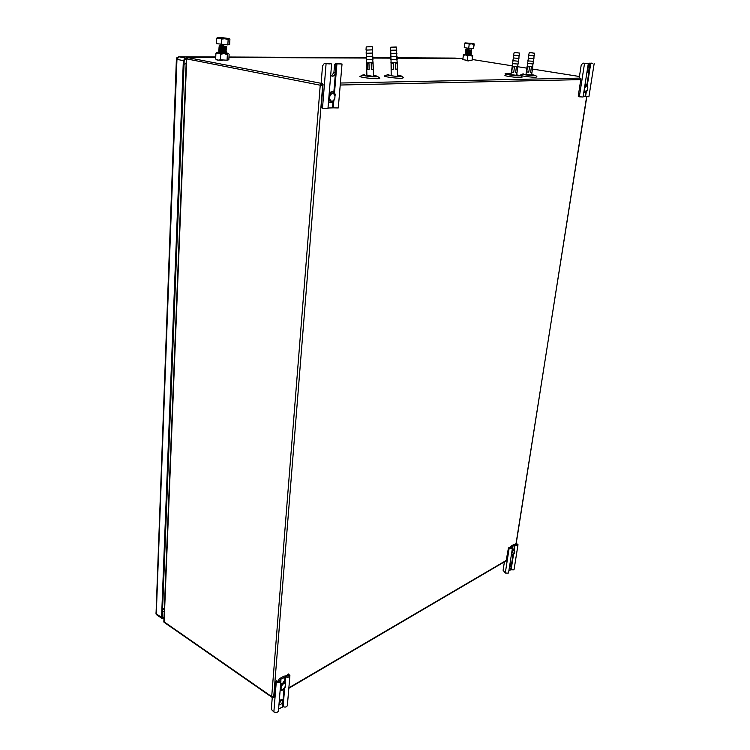 <?xml version="1.0" encoding="UTF-8"?>
<svg xmlns="http://www.w3.org/2000/svg" width="750" height="750" viewBox="0 0 750 750"><rect width="100%" height="100%" fill="white"/><g stroke="black" fill="none" stroke-linecap="round" stroke-linejoin="round"><path stroke-width="1.12" d="M338.409 63.478L335.503 63.497L337.678 63.891L342.019 63.994L337.397 63.666M330.872 63.806L324.291 63.478L322.519 65.944L321.188 82.716L323.081 84.206L321.225 107.428L322.491 108.253L326.081 63.741M331.613 64.078L327.966 108.403L322.491 108.253M333.778 101.344L333.234 107.859L338.278 107.944L342.019 64.059M329.466 63.919L324.647 63.478M331.594 75.966L333.938 72.384L334.584 64.594L335.916 64.828L336.197 64.041L337.678 63.891M330.731 74.831L331.941 76.153C333.684 76.444 334.791 75.263 335.259 72.628L335.916 64.828M335.503 63.497L334.584 64.594M332.559 107.559L333.253 107.616M336.928 63.806L334.491 92.906M330.084 93.544L329.194 93.572M333.234 107.859L328.003 108.009M332.541 107.803L333.019 102.066M333.844 92.175L336.197 64.041M339.141 63.478L339.637 63.478M329.541 99.356L330.262 102.356L329.653 98.644C331.069 102.15 332.784 102.084 334.781 98.466L334.781 98.409M330.262 102.356L332.7 102.263L334.734 99.169L335.062 95.213L333.412 91.894L330.919 91.969L329.381 96.047L329.166 98.606L329.653 98.644L329.859 96.094C331.866 92.625 333.572 92.569 334.997 95.925L335.128 95.194C335.475 94.472 334.931 93.384 333.488 91.931M330.919 91.969L332.344 91.612M333.506 91.95L334.003 92.362M334.997 95.869L334.791 99.141M332.203 102.478L330.637 102.506M587.569 63.422L582.938 63.15L581.222 64.997L579.272 77.588L580.931 78.703L578.222 96.188L579.338 96.797L584.541 63.338M588.3 63.628L583.069 97.013L579.338 96.797M586.481 63.469L583.322 63.159M592.641 63.469L589.434 63.169L592.641 63.469M586.247 92.053L585.534 96.591L588.919 96.75L594.159 63.619M586.884 72.628L589.078 70.031L590.212 63.572L591.384 63.459M585.534 96.591L583.134 96.628M590.972 63.141L591.731 63.15M590.259 63.234L591.038 63.15M586.978 72.047L589.434 63.169M585.891 63.178L586.5 63.356M583.256 63.15L584.044 63.159M584.831 85.772L585.562 84.572L587.025 84.544L587.869 87.019M584.156 90.075L584.878 87.666L586.659 85.547L587.812 87.562L587.1 84.628M587.784 87.562L587.419 90L585.891 92.344L584.325 92.447L583.959 91.341M584.456 90.122L584.513 92.4M585.722 84.666L584.878 87.666M585.375 92.578L583.8 92.353M585.056 84.328L586.969 84.525L590.212 63.572M586.659 84.356L585.037 84.478M279.216 701.681C280.397 699.769 281.503 699.103 282.516 699.656L282.834 700.894C281.991 703.762 280.716 705 279.009 704.587L278.981 704.559M279.019 704.044L281.737 699.422M285.609 683.184L285.131 682.247L285.6 676.838L280.472 679.453L280.931 680.737C280.303 682.453 278.747 682.828 276.281 681.853L275.531 681.347L276.628 680.719L275.194 681.516L273.919 697.369L273.347 697.359M280.903 681.084L278.466 710.737C277.838 712.509 276.3 712.903 273.863 711.909L271.753 709.847L271.397 708.225L272.259 697.444M276.628 680.719L277.369 681.225L279.422 680.737L278.822 679.659L279.413 678.741L283.969 676.134L288.412 675.572L287.334 674.587L288.056 674.147M283.191 705.703L282.619 705.675M289.884 675.928L287.372 705.394C286.884 707.016 285.469 707.447 283.106 706.706L284.653 688.144M278.606 709.059L283.106 706.706M288.403 673.978L289.913 675.591C289.425 677.156 287.991 677.569 285.6 676.838M286.866 676.256L287.334 674.587M281.541 690.394L281.016 688.65L280.359 688.959M280.641 684.281L281.634 683.7M285.019 676.838L284.597 681.881M284.016 688.903L282.525 706.706M280.809 688.697L280.753 686.887L282.206 683.362L281.156 686.428M282.206 683.362L284.325 682.134L285.628 684.094M284.784 687.966L282.403 690.122L284.784 687.966L285.6 684.319C284.334 682.734 282.844 683.597 281.156 686.906L281.016 688.65C282.3 690.225 283.781 689.363 285.459 686.062L285.478 685.828M285.656 683.812L285.131 682.247L283.584 681.534L284.841 682.05M280.266 688.894L281.231 690.384M280.228 689.878L280.716 690.206M517.978 544.856L514.116 569.288L513.75 569.831L510.656 569.784L508.866 570.862M511.697 546.947L514.528 545.175L517.641 545.222L518.006 544.697L516.384 543.384L515.269 544.659M515.728 543.759L516.666 544.753L513.544 544.706L510.741 546.309L511.106 547.95L508.781 547.716M512.438 548.044L508.594 572.606L508.219 573.159L505.294 573.009L503.1 570.262L504.403 561.853M509.119 547.547L508.444 547.931L509.138 548.259L512.091 548.419L512.466 547.884L511.716 546.788M509.334 567.863L511.312 564.966L511.05 563.681L509.925 564.075M509.559 566.409L510.356 563.728M508.444 547.931L506.081 561.141L505.528 561.197M512.7 550.087L512.062 550.453M516.047 543.581L586.8 96.75M512.362 555.675L511.838 555.825L511.669 554.634L512.747 550.05L514.05 549.291L514.734 551.194C514.144 549.712 513.225 550.247 511.997 552.788M511.744 555.825L511.256 555.609M512.578 555.553L514.528 552.525M514.753 551.091L512.897 554.972L511.762 554.231M514.116 553.828L512.494 555.6M512.212 549.469L513.947 549.169L512.175 549.731M321.881 83.409L320.681 83.944L322.669 85.425L321.562 83.409L187.322 57.553M163.959 622.2L271.866 697.228L272.634 697.519L272.7 696.928L271.697 696.628L271.978 697.312M322.987 85.416L320.231 85.2L271.697 696.628L163.837 621.656L164.447 622.744M186.347 58.753L163.847 621.525M584.616 89.353L584.203 90.084M512.034 552.188L511.697 552.788M322.669 85.425L273.722 696.703L272.634 697.519M467.269 60.337L467.784 55.931L465.637 54.966L463.35 55.266L462.825 59.644L467.25 60.328L471.984 60.638L472.528 56.259L470.231 55.462L467.784 55.931M465.975 60.628L468.516 60.909M219.356 60.159L222.075 60.516M187.791 57.291L186.694 57.834L186.703 58.894L320.231 85.2L320.681 83.944M162.6 608.728L164.372 608.372M184.041 64.237L186.159 63.581M457.331 58.416L396.938 57.778L455.287 58.087M176.925 57.684L176.953 59.353L179.016 56.803L185.419 58.059L183.356 60.628L161.559 617.466L161.878 618.413L163.978 618.113M155.841 612.947L156.291 613.819L176.953 59.353L176.4 59.128M162.272 617.091L163.191 617.728L162.263 617.128L184.181 60.628L185.381 59.147L186.337 59.147M156.816 614.916L156.291 613.819L161.559 617.466M186.544 58.059L185.419 58.059M164.006 617.344L163.191 617.728M227.859 44.897L216.394 43.641L216.656 38.278L219.084 38.128L217.613 37.566L221.841 37.622L228.928 38.531L229.922 39.178L229.641 44.512L227.859 44.897L228.131 39.525L229.059 38.812L219.084 38.128L221.475 39.075L224.831 38.756L228.131 39.525M221.203 44.456L221.475 39.075M217.425 37.622L216.656 38.278M223.566 50.288L219.516 50.166L223.566 50.288M224.644 50.869L220.753 50.531M218.887 50.578L226.491 51.413L225.778 50.663M218.747 50.775L226.613 51.366M220.575 52.444L219.403 52.528L221.728 53.044L224.634 52.8M224.616 53.241L220.528 52.884M219.291 53.269L222.478 53.7M218.691 51.956L226.547 52.547M218.822 51.759L226.425 52.594L224.644 51.609M220.678 51.272L225.722 51.844M224.644 52.05L220.641 51.703M223.631 49.106L219.572 48.984L223.631 49.106M224.653 49.678L220.866 49.35M219.572 48.984L218.831 49.425L221.691 50.044L226.509 50.034L225.844 49.481M222.403 46.697L219.684 46.697L222.028 47.194L225.966 47.194L223.397 46.781M224.653 47.381L221.1 47.072M219.056 47.1L226.669 47.944L225.966 47.194M218.934 47.212L226.791 47.897M223.491 47.325L222.253 47.212M221.034 47.728L219.628 47.794L221.972 48.3L224.653 48.047M224.653 48.487L220.988 48.169M219.628 47.794L218.887 48.244L221.747 48.862L226.566 48.853L225.909 48.3M223.8 45.722L219.741 45.591L223.8 45.722M224.644 46.275L221.222 45.975M219.741 45.591L219 46.041L221.859 46.641L226.688 46.65L226.022 46.087M216.328 59.616L217.997 60.188L215.653 58.95L215.925 53.353L216.675 52.434M216.216 59.494L215.653 58.95M219.431 52.256L216.891 52.341L218.353 52.969L215.925 53.353M227.062 60.216L227.353 54.619L224.081 53.606L228.291 53.597L229.134 54.188L228.844 59.756L227.062 60.216L220.434 59.812L220.716 54.206L218.353 52.969L224.081 53.606L220.716 54.206M220.434 59.812L217.997 60.188M225.778 52.809L228.281 53.325L227.353 54.619M218.644 52.641L219.178 52.5M219.562 52.491L225.628 53.006M473.972 44.456L473.456 48.647L474.253 44.166L471.647 43.866L473.972 44.456L474.159 43.884L472.078 43.425L465.009 42.891L469.219 44.119L471.647 43.866L464.766 43.472L464.269 47.663L468.712 48.309L469.219 44.119M473.456 48.647L468.712 48.309M464.991 42.9L464.766 43.472M468.544 52.856L465.919 52.734L468.544 52.856M465.919 52.734L465.3 53.109L468.178 53.606L471.403 53.737L470.822 53.222M465.291 53.194L471.394 53.841M465.403 52.275L471.506 52.912M465.403 52.303L471.516 52.819L466.031 51.806L470.944 52.294M468.319 54.703L465.694 54.581L468.319 54.703M466.762 55.312L468.975 55.566M468.431 53.775L465.806 53.663L468.431 53.775M465.806 53.663L465.206 54L468.066 54.534L471.206 54.6L470.709 54.141M468.872 50.137L466.247 50.016L468.872 50.137M466.247 50.016L465.637 50.362L468.506 50.888L471.656 50.953L471.159 50.503M468.769 51L466.144 50.878L468.769 51M466.144 50.878L465.534 51.225L468.403 51.75L471.553 51.816L471.056 51.366M468.975 49.275L466.35 49.153L468.975 49.275M466.35 49.153L465.741 49.5L468.609 50.016L471.759 50.091L471.262 49.641M471.984 60.638L472.744 55.453L463.594 54.459L472.744 55.453L472.528 56.259M463.65 55.172L464.231 54.722M463.594 54.459L463.35 55.266M465.384 54.759L470.616 55.087M509.672 73.556L511.05 73.781L509.672 73.556M511.106 73.378L505.125 73.463L511.041 73.875M508.706 73.809L506.887 73.566L508.706 73.809M508.725 73.537L510.75 73.781L508.725 73.537M507.909 73.922L511.031 73.95M373.556 76.762L373.069 62.653L366.469 62.906L366.666 59.672L372.966 59.456L366.666 59.728M371.194 63.112L373.003 63.112L373.219 69.3L371.409 69.309L371.194 63.112L373.003 63.112M369.178 69.384L368.962 63.188L366.778 63.338L366.994 69.525L369.178 69.384M367.556 63.413L366.778 63.413M372.319 49.884L366.328 50.109M372.966 59.456L372.534 56.259L367.622 56.344L366.553 56.466L366.356 59.681M372.544 56.297L372.422 53.044L366.441 53.278M372.853 56.25L366.553 56.531M372.431 53.091L372.319 49.837L366.328 50.062M372.741 53.034L366.441 53.325M397.659 76.388L397.256 62.644L390.806 62.887M395.409 63.094L397.181 63.094L397.359 69.122L395.587 69.141L395.409 63.094L397.181 63.094M391.022 59.756L396.853 59.531L397.256 62.616M393.412 69.216L393.234 63.169L391.097 63.309L391.284 69.347L393.412 69.216M391.097 63.309L393.234 63.169M391.397 47.166L395.719 46.987M390.769 47.231L396.356 47.016M396.853 59.569L396.759 56.4L391.959 56.494L390.919 56.625L391.012 59.794M397.162 59.512L390.712 59.747M396.769 56.438L396.666 53.269L391.866 53.353L390.825 53.475L390.919 56.672M397.069 56.391L390.609 56.616M396.581 50.184L396.488 47.072L390.628 47.297M396.881 50.119L390.731 50.409M396.675 53.316L396.572 50.137L391.762 50.213L390.731 50.334L390.825 53.541M396.975 53.259L390.516 53.484M513.722 72.403L514.444 67.088L512.4 66.759L511.687 72.066L513.722 72.403L511.687 72.066M515.625 72.572L517.003 72.553L517.725 67.256L516.347 67.256L515.625 72.572L517.003 72.553M517.894 64.106L517.8 66.778L512.081 66.159M517.894 52.706L514.856 52.5L517.894 52.706M519.403 53.053L519.3 55.753L513.562 55.144M518.269 61.35L518.175 64.031L513.694 63.741L512.438 63.441L513.066 60.797M518.644 58.594L518.55 61.275L512.812 60.656M519.028 55.828L518.925 58.519L513.188 57.9M528.778 72.216L529.5 66.994L527.484 66.675L526.753 71.888L528.778 72.216L526.753 71.888M530.634 72.384L531.966 72.375L532.697 67.162L531.366 67.172L530.634 72.384L531.966 72.375M532.875 64.078L532.781 66.703L527.147 66.084M526.378 71.7L527.1 66.497M532.903 52.875L529.931 52.669L532.903 52.875M533.944 53.175L529.763 52.556L533.944 53.175M533.259 61.369L533.156 63.994L527.522 63.384M533.634 58.659L533.531 61.294L529.153 61.003L527.888 60.713L528.516 58.106M534.328 53.156L529.369 52.622M534.403 53.194L534.3 55.875L528.647 55.266M534.019 55.941L533.916 58.584L529.528 58.294L528.263 58.003L528.9 55.387M388.753 74.475L388.903 74.494C382.734 74.522 394.088 76.566 399.703 76.434C402.356 76.294 401.672 75.881 397.631 75.206C399.891 75.131 401.897 75.975 403.65 77.728L401.578 78.291C396.272 78.45 383.831 76.762 384.45 75.984L384.506 75.9M364.444 74.784L364.594 74.803C358.125 74.831 369.553 76.931 375.469 76.8C378.3 76.65 377.644 76.228 373.509 75.525C375.787 75.45 377.822 76.312 379.613 78.094C380.156 78.45 379.406 78.656 377.372 78.703C371.831 78.863 359.316 77.166 359.934 76.35L360 76.256M372.553 76.266L366.909 75.366M508.406 74.156L508.547 74.175C503.7 74.194 514.65 76.003 518.962 75.891C520.856 75.788 520.106 75.45 516.703 74.887C520.247 75.487 522.047 76.247 522.075 77.156L520.734 77.541C516.45 77.681 504.347 76.041 504.928 75.412L504.975 75.356M523.462 73.941L523.603 73.959C518.925 73.978 529.781 75.759 533.934 75.647C535.744 75.544 534.984 75.216 531.656 74.672C534.966 75.122 536.728 75.872 536.953 76.903L535.688 77.259C531.534 77.4 519.506 75.778 520.087 75.169L520.134 75.113M531.6 75.075L525.984 74.428M335.259 72.628L333.938 72.384M331.359 63.9L329.175 63.506M324.722 63.497L325.997 63.487M331.116 92.1L333.553 92.034M585.675 92.475L585.028 96.544M590.756 63.394L587.372 84.909M587.822 63.459L585.797 63.413M588.806 63.984L589.997 64.162M589.078 70.031L587.888 69.844M584.578 89.588C585.122 92.241 586.097 92.203 587.475 89.484M287.981 676.163L288.075 675.084M279.122 681.262L279.197 680.325M273.863 711.909L276.281 681.853M514.969 545.184L514.312 549.366M513.459 554.775L511.097 569.794M516.291 544.856L516.413 544.087M510.862 548.034L510.966 547.331M509.138 548.259L505.294 573.009M514.528 545.175L513.9 549.15M512.934 555.291L510.656 569.784M187.931 57.291L215.728 57.413L187.978 57.3L186.703 58.894L164.128 622.069M472.369 59.503L512.156 65.822L472.369 59.503M517.8 66.722L526.856 68.156L517.8 66.722M532.444 69.047L579.441 76.5L532.444 69.047M580.791 79.612L340.228 85.022M335.138 85.144L334.434 85.153M272.7 696.928L273.984 696.544M283.856 690.759L284.466 690.403M288.872 687.825L506.194 560.466M516.225 543.356L586.631 96.731M340.397 83.025L579.872 78.112M228.966 57.469L366.459 58.041L228.966 57.469M372.778 58.069L390.816 58.144L372.778 58.059M396.984 58.172L462.966 58.444L396.984 58.163M164.334 609.253L162.544 610.069M185.091 59.194L186.328 59.194M156.028 614.044L176.391 59.175L176.841 57.797L178.706 56.784L215.747 56.962L178.941 56.784M161.878 618.413L156.609 614.775L156.291 613.819M176.953 59.353L183.356 60.628M228.984 57.028L366.478 57.656L228.994 57.019M372.722 57.684L390.844 57.759L372.722 57.675M162.469 612L164.259 611.175M372.638 49.819L372.216 46.688L366.216 46.894L372.197 46.65M366.009 50.044L366.206 46.922M516.15 52.472L518.916 53.016L514.275 52.453M519.403 53.025L514.191 52.491L513.553 55.172M516.647 75.309L510.938 74.653M339.206 63.459L338.334 63.459M330.216 102.487L329.419 102.328M587.812 87.562L587.512 89.475M586.763 91.453L587.419 90M584.625 92.606L583.913 92.484M278.672 681.441L278.822 679.659M285.684 684.188L285.544 685.931M285.047 687.562L285.487 686.409M510.262 548.025L510.469 546.703M514.772 551.138L514.547 552.572M514.303 553.472L514.472 552.966M273.412 697.322L273.947 697.003M288.834 688.275L506.128 560.841M457.35 58.416L455.269 58.087M219.516 50.166L218.775 50.606M225.656 53.016L226.144 53.428M219.459 51.347L218.719 51.797M219.684 46.697L218.944 47.138M216.534 59.822L215.784 59.062M466.031 51.806L465.422 52.153M372.647 59.466L373.069 62.634M366.919 75.628L366.469 62.887M367.762 69.459L367.547 63.272M366.441 53.25L366.234 56.475M366.328 50.034L366.122 53.259M391.022 59.737L391.191 75.263M390.628 47.269L390.422 50.344M510.919 74.794L512.7 63.553M516.628 75.384L517.8 66.816M513.441 58.031L512.812 60.694M513.816 55.266L513.178 57.938M525.966 74.559L527.766 63.516M531.591 75.15L532.772 66.741M528.141 60.816L527.512 63.422M529.275 52.669L528.638 55.294M388.369 74.484L384.45 75.984M364.059 74.794L359.934 76.35M516.103 75.431L511.575 74.962M508.022 74.166C506.616 74.222 505.584 74.644 504.928 75.412M523.088 73.95L520.087 75.169"/></g></svg>
